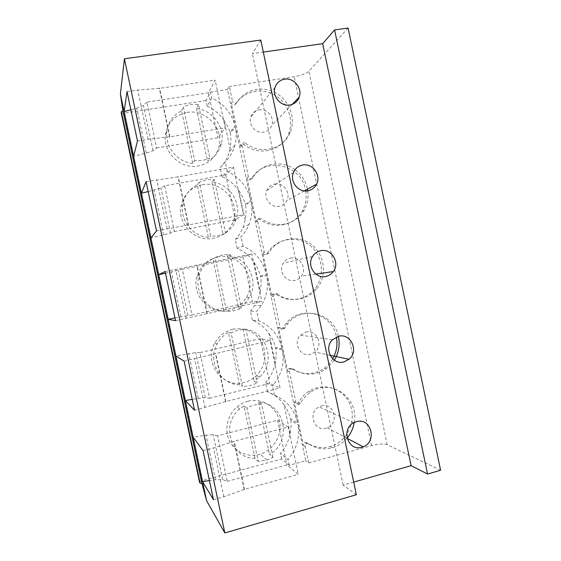 <?xml version="1.0" encoding="UTF-8"?>
<svg xmlns="http://www.w3.org/2000/svg" width="561" height="561" viewBox="0 0 561 561"><rect width="100%" height="100%" fill="white"/><g stroke="black" fill="none" stroke-linecap="round" stroke-linejoin="round"><path stroke-width="0.42" stroke-dasharray="2.81 2.1" d="M199.478 482.039L202.016 480.679L281.636 459.003L289.238 465.286L305.71 460.756L298.115 424.74L290.949 420.512C290.612 421.676 291.86 422.012 290.128 433.471C288.747 441.002 285.528 447.657 280.465 453.428L288.01 459.487C296.587 449.298 299.96 437.713 298.115 424.74M356.354 494.732L343.136 485.118L353.703 482.095M440.602 470.251L387.216 444.733C383.745 443.583 378.542 443.87 371.592 445.588L308.662 462.951L305.71 460.756M289.238 465.286L288.01 459.487M281.636 459.003L280.465 453.428M290.128 433.471L284.104 404.916C279.862 398.815 274.308 394.418 267.443 391.718L274.462 395.246C286.804 400.428 294.567 409.691 297.758 423.036L282.323 349.769L275.71 348.206C276.384 352.589 276.229 357.504 275.255 362.953L269.084 333.669C264.827 327.498 259.245 322.989 252.345 320.149L258.747 320.745C271.152 326.186 278.957 335.597 282.155 348.977L266.685 275.591L260.627 276.657C261.335 281.194 261.202 286.187 260.227 291.636L254.042 262.31C249.764 256.061 244.154 251.447 237.219 248.46L243.011 246.111C255.479 251.819 263.319 261.384 266.517 274.792L251.033 201.28L245.522 204.996C246.258 209.688 246.139 214.758 245.164 220.207L238.972 190.838C234.673 184.513 229.042 179.786 222.072 176.659L227.24 171.35C239.778 177.332 247.653 187.037 250.865 200.48L235.347 126.842L230.396 133.216C231.16 138.062 231.055 143.209 230.08 148.665L224.162 120.587C230.382 130.418 229.365 131.176 230.185 132.228L235.129 125.818L227.486 89.522L229.344 86.457L232.464 101.261L231.23 103.112C232.408 105.447 233.916 105.784 235.746 104.122C243.502 91.303 261.244 87.264 274.539 94.998C287.912 102.579 294.23 120.208 288.522 133.897C282.204 150.727 259.175 156.638 244.315 144.794C242.618 143.875 241.363 144.261 240.557 145.958L231.23 103.112M308.662 462.951L305.254 446.766C305.079 445.336 305.633 444.319 306.916 443.73L308.992 443.996L307.084 442.748L305.023 442.489C303.746 443.071 303.199 444.074 303.375 445.497L294.153 401.739C294.805 403.485 295.984 404.004 297.681 403.289L298.571 402.356C301.145 397.791 304.567 394.117 308.845 391.333C323.613 381.62 344.145 388.563 350.274 404.972C356.754 421.227 346.943 441.844 330.282 446.479C321.979 448.702 314.244 447.461 307.084 442.748M354.208 422.51C359.328 398.015 331.046 377.848 310.759 392.104C306.453 394.916 303.003 398.626 300.408 403.233L299.511 404.172C297.793 404.895 296.608 404.376 295.949 402.609L289.441 371.698L290.254 369.208L293.2 369.019L291.432 368.451L288.515 368.633L287.702 371.102L278.466 327.273C279.427 329.377 280.823 329.742 282.653 328.353L285.991 323.529C300.71 304.448 332.862 313.431 336.404 337.014M338.346 336.341C334.104 313.108 302.302 304.791 287.716 323.69L284.343 328.564C282.499 329.959 281.089 329.595 280.121 327.47L273.593 296.503L273.95 294.567C274.918 293.375 276.061 293.158 277.379 293.922L275.753 294.027C274.441 293.27 273.312 293.487 272.351 294.672L271.994 296.58L262.744 252.674C263.915 254.975 265.402 255.248 267.211 253.488C275.703 238.663 296.313 234.764 309.546 245.108C322.961 255.192 325.401 276.454 314.602 289.21C305.443 300.626 287.688 302.954 275.753 294.027M277.379 293.922C289.42 302.933 307.323 300.577 316.558 289.062C327.449 276.194 324.98 254.743 311.453 244.568C298.115 234.126 277.33 238.06 268.768 253.018C266.945 254.785 265.437 254.512 264.259 252.198L257.723 221.174L257.864 219.667C258.761 218.159 259.988 217.836 261.538 218.692L260.045 219.47C258.509 218.629 257.296 218.944 256.412 220.438L256.272 221.939L247.001 177.956C248.179 180.277 249.673 180.579 251.496 178.868C263.979 155.811 301.762 164.233 305.577 190.256M295.072 169.695C281.776 159.457 261.146 163.195 252.906 177.718C251.069 179.443 249.561 179.134 248.376 176.792L241.868 144.5C242.682 142.796 243.951 142.403 245.662 143.328L244.315 144.794M224.162 120.587C219.842 114.22 214.19 109.402 207.191 106.148L211.756 97.937C223.769 103.82 231.56 113.119 235.129 125.818M207.191 106.148L206.006 100.538L210.522 92.095L211.756 97.937M210.522 92.095L227.486 89.522M348.093 28.05L308.887 71.275C306.138 73.645 301.229 75.447 294.153 76.696L229.344 86.457M260.774 40.048L252.373 53.618L263.305 52.075M206.006 100.538L124.121 113.14L121.246 112.964M245.662 143.328C260.655 155.285 283.88 149.331 290.24 132.354C295.998 118.553 289.63 100.763 276.145 93.105C262.737 85.293 244.841 89.353 237.015 102.291C235.171 103.967 233.649 103.624 232.464 101.261M295.395 169.934C301.762 174.885 305.78 181.308 307.449 189.218M307.723 190.824C308.648 197.752 307.456 204.204 304.153 210.186C296.271 224.947 275.276 229.33 261.538 218.692M334.335 360.183L326.257 368.808C315.282 375.905 304.265 375.975 293.2 369.019M347.07 438.099C343.052 442.811 338.157 446.023 332.385 447.741C324.013 449.992 316.215 448.744 308.992 443.996M259.042 109.837C267.148 108.21 274.904 117.677 271.805 125.348C270.339 129.072 267.646 131.33 263.733 132.123C255.9 133.756 248.109 124.879 250.704 117.207C252.078 113.126 254.862 110.671 259.042 109.837M343.136 485.118L252.373 53.618M267.443 391.718L265.542 382.707L272.485 385.863C281.517 375.351 284.799 363.318 282.323 349.769M275.255 362.953C273.88 370.449 270.64 377.034 265.542 382.707M252.345 320.149L250.437 311.124L256.77 311.348L261.307 305.493C266.98 296.243 268.768 286.271 266.685 275.591M260.227 291.636C259.315 296.615 257.513 301.236 254.813 305.5L250.437 311.124M237.219 248.46L235.311 239.421L241.027 236.7C244.477 233.11 247.149 229.007 249.035 224.379C251.98 216.932 252.646 209.232 251.033 201.28M245.164 220.207L243.025 227.577C241.209 232.023 238.635 235.971 235.311 239.421M222.072 176.659L220.157 167.606L225.256 161.926C229.863 157.262 233.053 151.758 234.835 145.411C236.476 139.331 236.644 133.139 235.347 126.842M230.08 148.665L229.379 151.715C227.668 157.823 224.589 163.118 220.157 167.606M232.822 329.209C245.69 327.217 255.437 331.81 262.078 342.995C267.204 354.98 265.353 365.849 256.517 375.618C252.962 379.026 248.818 381.326 244.084 382.511C222.857 388.808 203.215 362.785 214.709 343.199C218.811 335.85 224.849 331.186 232.822 329.209M217.584 257.064C239.358 251.686 258.291 278.529 246.384 297.484C242.366 304.279 236.525 308.606 228.867 310.464C209.975 315.471 190.929 295.1 197.107 276.152C200.466 265.928 207.297 259.568 217.584 257.064M202.325 184.807C222.177 180.467 240.837 202.78 233.257 221.42C229.687 230.459 223.138 236.083 213.622 238.292C195.929 242.471 177.465 224.751 180.993 206.637C183.531 194.8 190.642 187.521 202.325 184.807M187.037 112.431C205.775 108.841 224.056 128.686 218.979 146.751C215.992 157.22 209.113 163.644 198.349 166C181.343 169.569 163.3 153.216 165.327 135.755C167.213 122.943 174.45 115.173 187.037 112.431M248.039 401.227C261.812 397.686 276.3 406.746 279.392 420.624C282.681 434.445 273.887 450.013 260.269 454.165L259.28 454.445C247.52 457.657 234.589 451.745 229.379 440.616C224.105 429.523 227.422 414.965 236.98 406.935C240.276 404.172 243.965 402.265 248.039 401.227M261.735 404.257L258.481 402.314C284.637 401.999 293.017 441.78 269.476 454.41L272.955 457.397L266.861 460.132L258.242 461.387L246.959 407.994C251.616 405.358 256.538 404.109 261.735 404.257L272.955 457.397M255.038 458.309C231.02 459.094 220.122 424.06 239.764 408.941L243.986 405.975L255.038 458.309L258.242 461.387M243.986 405.975L246.959 407.994M258.481 402.314L269.476 454.41M245.956 329.51L243.011 329.041C265.977 329.363 277.071 361.494 259.666 376.992L254.028 381.228L257.197 382.742C252.576 385.344 247.646 386.557 242.394 386.382L231.097 332.904C235.781 330.38 240.732 329.244 245.956 329.51L257.197 382.742M239.505 384.79C220.298 384.769 207.184 361.081 217.065 343.942C219.758 338.949 223.551 335.085 228.432 332.364L239.505 384.79L242.394 386.382M228.432 332.364L231.097 332.904M243.011 329.041L254.028 381.228M230.157 254.645L227.514 255.648C247.022 256.51 259.582 280.675 249.329 297.323C246.721 301.867 243.123 305.394 238.551 307.919L241.412 307.961C236.763 310.45 231.805 311.544 226.525 311.257L215.207 257.681C219.919 255.269 224.905 254.259 230.157 254.645L241.412 307.961M223.944 311.145C207.044 310.619 193.931 291.965 199.12 275.563C201.42 267.997 205.999 262.359 212.85 258.635L223.944 311.145L226.525 311.257M212.85 258.635L215.207 257.681M227.514 255.648L238.551 307.919M214.323 179.646L211.995 182.129C229.645 183.398 242.359 203.531 235.95 219.765C233.502 226.3 229.197 231.202 223.047 234.484L225.599 233.053C220.929 235.424 215.936 236.405 210.627 235.999L199.288 182.332C204.029 180.039 209.043 179.141 214.323 179.646L225.599 233.053M208.362 237.38C192.654 236.469 179.808 220.221 182.683 204.66C184.373 195.628 189.225 189.001 197.248 184.779L208.362 237.38L210.627 235.999M197.248 184.779L199.288 182.332M211.995 182.129L223.047 234.484M198.468 104.514L196.448 108.49C212.991 110.096 225.606 127.999 221.385 143.63C219.337 151.463 214.716 157.227 207.521 160.937L209.758 158.02C205.06 160.278 200.039 161.14 194.702 160.614L183.349 106.856C188.117 104.676 193.152 103.89 198.468 104.514L209.758 158.02M192.753 163.489C177.739 162.255 165.116 147.284 166.701 132.368C167.865 122.438 172.837 115.25 181.617 110.805L192.753 163.489L194.702 160.614M181.617 110.805L183.349 106.856M196.448 108.49L207.521 160.937M269.084 333.669C272.183 338.276 274.336 342.862 275.549 347.434L282.155 348.977M254.042 262.31C257.141 266.931 259.287 271.454 260.465 275.886L266.517 274.792M238.972 190.838C242.079 195.466 244.21 199.926 245.36 204.225L250.865 200.48M284.104 404.916C287.197 409.509 289.364 414.158 290.605 418.871L297.758 423.036M258.747 320.745L256.77 311.348M274.462 395.246L272.485 385.863M243.011 246.111L241.027 236.7M227.24 171.35L225.256 161.926M203.082 450.679L213.517 447.937L234.14 441.262L288.284 427.047L277.548 420.259L217.584 435.82L227.219 481.345L222.661 479.557L215.445 479.739L209.421 480.623M227.219 481.345L286.966 464.936L298.256 474.368L288.284 427.047M213.453 499.648L223.853 496.744L244.323 489.395L298.256 474.368M217.584 435.82L213.159 434.649L205.992 435.126L193.159 437.201M277.548 420.259L286.966 464.936M222.661 479.557L213.159 434.649M244.323 489.395L234.14 441.262M244.477 489.592L234.288 441.409M244.217 489.662L234.021 441.479M223.853 496.744L213.517 447.937M184.12 361.186L270.051 340.569L260.325 338.613L199.975 352.624L209.625 398.233L205.305 397.574L192.206 399.341M209.625 398.233L269.764 383.373L280.044 387.981L270.051 340.569M194.52 410.252L225.739 401.529L280.044 387.981M199.975 352.624L195.782 352.581L175.951 356.025M260.325 338.613L269.764 383.373M205.305 397.574L195.782 352.581M225.739 401.529L215.536 353.297M225.88 401.627L215.669 353.346M225.613 401.697L215.396 353.409M204.989 407.637L194.632 358.731M165.123 271.51L251.784 253.916L243.067 256.819L182.332 269.273L192.002 314.973L174.955 317.912M192.002 314.973L252.527 301.664L261.798 301.425L251.784 253.916M175.537 320.675L261.798 301.425M182.332 269.273L165.488 273.228M243.067 256.819L252.527 301.664M187.921 315.429L178.377 270.353M207.121 313.48L196.897 265.157M207.233 313.487L197.009 265.115M206.967 313.55L196.736 265.164M186.084 318.353L175.705 269.35M146.084 181.659L178.223 176.834L233.474 167.101L225.781 174.871L164.654 185.768L174.345 231.546L170.495 233.138L150.916 237.885M174.345 231.546L235.262 219.8L243.509 214.695L233.474 167.101M156.526 230.922L243.509 214.695M164.654 185.768L160.937 187.977L148.188 191.567M225.781 174.871L235.262 219.8M170.495 233.138L160.937 187.977M188.461 225.256L178.223 176.834M188.559 225.171L178.307 176.694M188.293 225.22L178.04 176.743M167.136 228.888L156.743 179.779M127.01 91.611L137.74 90.033L159.506 88.336L215.136 80.104L208.468 92.768L146.947 102.095L156.652 147.964L153.041 150.692L146.26 153.083L133.63 156.337M156.652 147.964L217.963 137.782L225.192 127.796L215.136 80.104M137.466 140.979L148.16 139.24L169.766 136.856L225.192 127.796M146.947 102.095L143.462 105.447L136.744 108.14L130.853 109.753M208.468 92.768L217.963 137.782M153.041 150.692L143.462 105.447M169.766 136.856L159.506 88.336M169.843 136.674L159.576 88.105M169.576 136.723L159.303 88.147M148.16 139.24L137.74 90.033M321.362 406.017C334.104 402.139 339.777 423.45 327.161 427.777L326.018 428.148C313.964 431.991 307.491 412.286 319.055 406.907L321.362 406.017M305.815 332.161C316.551 329.097 323.907 345.204 314.931 352.063L310.485 354.328C300.296 357.35 292.562 342.54 300.514 335.169L305.815 332.161M332.715 358.872C330.52 362.616 327.687 365.744 324.209 368.247C313.326 375.281 302.4 375.344 291.432 368.451M290.254 258.179C299.686 255.739 307.512 268.474 301.355 276.166C299.714 278.368 297.568 279.778 294.925 280.381C285.914 282.793 277.926 271.04 283.256 263.151C284.932 260.514 287.267 258.852 290.254 258.179M274.659 184.071C283.284 182.094 291.138 192.795 286.832 200.593C285.212 203.678 282.716 205.585 279.343 206.315C271.054 208.285 263.13 198.328 266.791 190.474C268.354 186.988 270.984 184.857 274.659 184.071M305.71 190.985C306.86 198.145 305.724 204.828 302.302 211.034C294.49 225.669 273.67 230.017 260.045 219.47M230.396 133.216L230.185 132.228M245.522 204.996L245.36 204.225M260.627 276.657L260.465 275.886M275.71 348.206L275.549 347.434M290.949 420.512L290.605 418.871M305.254 446.766L303.375 445.497M295.949 402.609L294.153 401.739M289.441 371.698L287.702 371.102M280.121 327.47L278.466 327.273M273.593 296.503L271.994 296.58M264.259 252.198L262.744 252.674M257.723 221.174L256.272 221.939M248.376 176.792L247.001 177.956M241.826 145.72L240.515 147.164M371.592 445.588L294.153 76.696M237.015 102.291L235.746 104.122M202.016 480.679L124.121 113.14M215.445 479.739L205.992 435.126M198.194 398.303L188.727 353.612M180.915 316.713L171.435 271.938M163.602 234.975L154.107 190.116M146.26 153.083L136.744 108.14M387.216 444.733L308.887 71.275M300.408 403.233L298.571 402.356M284.602 328.185L282.905 327.982M268.768 253.018L267.211 253.488M252.906 177.718L251.496 178.868M241.868 144.5L240.557 145.958M290.24 132.354L288.522 133.897M292.239 104.346L271.805 125.348M274.96 87.593L250.704 117.207M266.861 460.132L260.269 454.165M239.764 408.941L236.98 406.935M259.666 376.992L256.517 375.618M217.065 343.942L214.709 343.199M249.329 297.323L246.384 297.484M199.12 275.563L197.107 276.152M235.95 219.765L233.257 221.42M182.683 204.66L180.993 206.637M221.385 143.63L218.979 146.751M166.701 132.368L165.327 135.755M261.307 305.493L254.813 305.5M249.035 224.379L243.025 227.577M234.835 145.411L229.379 151.715M347.126 438.33L327.161 427.777M353.823 422.706L319.055 406.907M306.916 443.73L305.023 442.489M310.759 392.104L308.845 391.333M332.385 447.741L330.282 446.479M299.511 404.172L297.681 403.289M330.092 355.281L314.931 352.063M332.456 339.784L300.514 335.169M284.343 328.564L282.653 328.353M287.716 323.69L285.991 323.529M326.257 368.808L324.209 368.247M290.254 369.208L288.515 368.633M315.822 274.084L301.355 276.166M312.547 256.489L283.256 263.151M316.558 289.062L314.602 289.21M273.95 294.567L272.351 294.672M304.378 190.915L286.832 200.593M293.543 172.395L266.791 190.474M304.153 210.186L302.302 211.034M257.864 219.667L256.412 220.438"/><path stroke-width="0.84" d="M199.478 482.039L200.123 483.217L201.89 483.442L206.602 500.7L224.835 532.95L356.354 494.732L260.774 40.048L124.409 58.786L120.398 93.975L122.908 110.797L121.372 111.681L121.246 112.964M353.703 482.095L411.094 465.665L427.566 474.038L440.602 470.251L348.093 28.05L334.58 29.908L322.68 43.681L263.305 52.075M307.449 189.218L307.723 190.824M338.346 336.341C340.127 344.819 338.788 352.771 334.335 360.183M354.208 422.51C353.206 428.366 350.828 433.562 347.07 438.099M284.518 79.178C293.817 77.39 302.723 88.393 299.181 97.214C297.505 101.499 294.427 104.08 289.939 104.956C280.956 106.772 271.994 96.436 274.96 87.593C276.538 82.895 279.722 80.09 284.518 79.178M411.094 465.665L322.68 43.681M356.459 421.669C371.017 417.118 377.546 441.717 363.142 446.808L361.831 447.25C348.058 451.78 340.604 429.004 353.823 422.706L356.459 421.669M338.528 336.291C350.8 332.743 359.236 351.34 348.998 359.292L343.907 361.922C332.266 365.449 323.367 348.325 332.456 339.784L338.528 336.291M320.562 250.753C331.362 247.969 340.338 262.695 333.304 271.566C331.432 274.112 328.977 275.739 325.955 276.433C315.64 279.21 306.453 265.598 312.547 256.489C314.469 253.439 317.14 251.531 320.562 250.753M302.561 165.053C312.442 162.83 321.453 175.235 316.537 184.211C314.686 187.767 311.832 189.955 307.961 190.782C298.466 193.012 289.357 181.455 293.543 172.395C295.338 168.384 298.34 165.93 302.561 165.053M224.835 532.95L124.409 58.786M206.602 500.7L120.398 93.975M213.453 499.648L202.57 481.626L193.159 437.201L203.082 450.679L213.453 499.648M194.52 410.252L185.382 400.526L175.951 356.025L184.12 361.186L194.52 410.252M175.537 320.675L168.167 319.279L158.714 274.694L165.123 271.51L175.537 320.675M156.526 230.922L150.916 237.885L141.449 193.215L146.084 181.659L156.526 230.922M137.466 140.979L133.63 156.337L124.149 111.583L127.01 91.611L137.466 140.979M201.89 483.442L122.908 110.797M209.421 480.623L202.57 481.626M192.206 399.341L185.382 400.526M174.955 317.912L168.167 319.279M165.488 273.228L158.714 274.694M148.188 191.567L141.449 193.215M130.853 109.753L124.149 111.583M427.566 474.038L334.58 29.908M336.404 337.014C337.806 344.749 336.579 352.035 332.715 358.872M305.577 190.256L305.71 190.985M200.123 483.217L121.372 111.681M199.506 482.165L121.218 112.838M299.181 97.214L292.239 104.346M199.485 482.102L121.225 112.901M363.142 446.808L347.126 438.33M348.998 359.292L330.092 355.281M333.304 271.566L315.822 274.084M316.537 184.211L304.378 190.915"/></g></svg>
